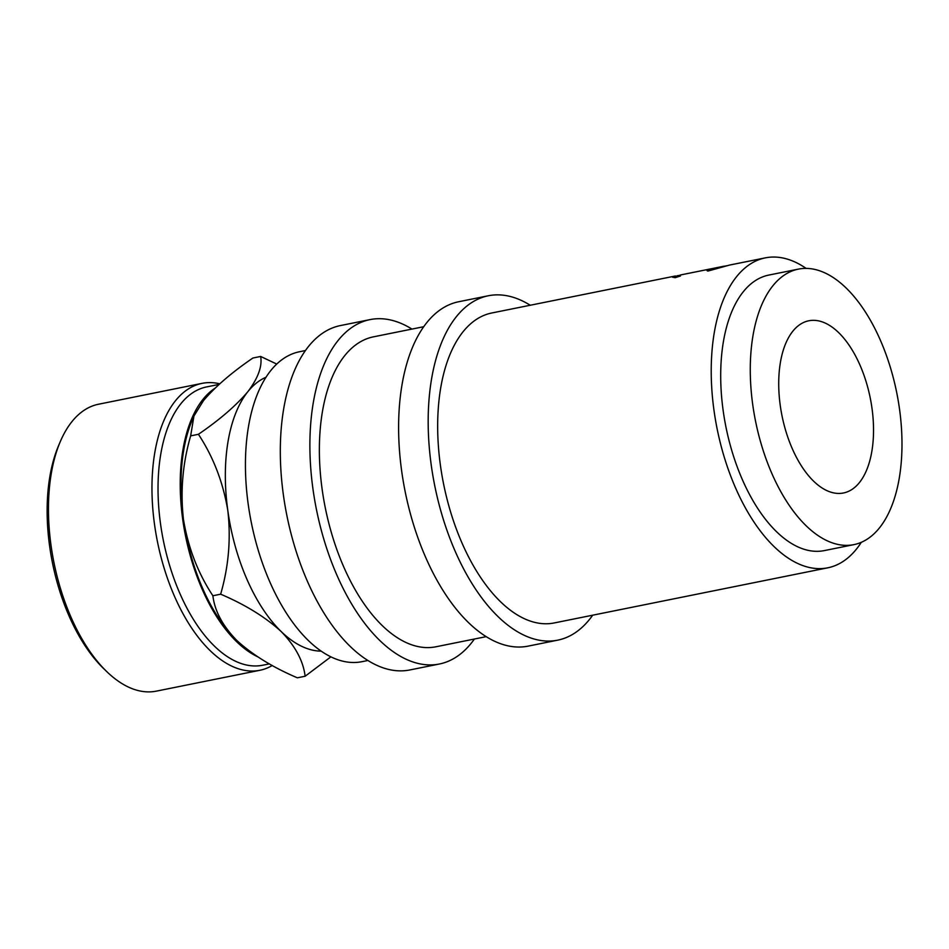 <?xml version="1.0" encoding="UTF-8"?>
<svg xmlns="http://www.w3.org/2000/svg" width="949" height="949" viewBox="0 0 949 949"><rect width="100%" height="100%" fill="white"/><g stroke="black" fill="none" stroke-linecap="round" stroke-linejoin="round"><path stroke-width="1.42" d="M859.474 482.495A87.83 45.006 -101.4 0 1 843.471 492.982A87.83 45.006 -101.4 0 1 786.401 432.922A87.83 45.006 -101.4 0 1 792.783 331.272A87.83 45.006 -101.4 0 1 808.773 320.786A87.83 45.006 -101.4 0 1 865.844 380.834A87.83 45.006 -101.4 0 1 859.474 482.495M806.116 268.389A158.092 81.009 78.6 0 0 765.321 257.867L729.508 265.079L707.847 271.094L707.029 270.631L726.637 265.732M724.123 266.171L680.813 274.902L678.713 275.661L680.48 275.981L675.119 277.689L672.509 277.155L678.915 275.435M765.321 257.867A158.092 81.009 78.6 0 0 736.531 276.74A158.092 81.009 78.6 0 0 725.048 459.719A158.092 81.009 78.6 0 0 827.789 567.81L554.228 622.947A158.092 81.009 -101.4 0 1 451.499 514.844A158.092 81.009 -101.4 0 1 462.97 331.877A158.092 81.009 -101.4 0 1 491.772 312.992L675.451 275.981M827.789 567.81A158.092 81.009 78.6 0 0 856.579 548.937A158.092 81.009 78.6 0 0 861.324 542.306M798.37 269.125L768.797 275.08A140.523 72.005 78.6 0 0 743.197 291.865A140.523 72.005 78.6 0 0 732.996 454.512A140.523 72.005 78.6 0 0 824.313 550.598L853.886 544.631A140.523 72.005 78.6 0 0 879.486 527.858A140.523 72.005 78.6 0 0 889.688 365.211A140.523 72.005 78.6 0 0 798.37 269.125A140.523 72.005 78.6 0 0 772.771 285.91A140.523 72.005 78.6 0 0 762.569 448.557A140.523 72.005 78.6 0 0 853.886 544.631M530.23 305.246A175.66 90.013 78.6 0 0 488.296 295.768L458.723 301.735A175.66 90.013 78.6 0 0 426.73 322.707A175.66 90.013 78.6 0 0 413.978 526.019A175.66 90.013 78.6 0 0 528.13 646.127L557.704 640.16A175.66 90.013 78.6 0 0 589.697 619.187A175.66 90.013 78.6 0 0 592.686 615.189M488.296 295.768A175.66 90.013 78.6 0 0 456.303 316.752A175.66 90.013 78.6 0 0 443.551 520.064A175.66 90.013 78.6 0 0 557.704 640.16M411.937 329.078A175.66 90.013 78.6 0 0 370.003 319.611L340.43 325.566A175.66 90.013 78.6 0 0 308.437 346.551A175.66 90.013 78.6 0 0 295.685 549.862A175.66 90.013 78.6 0 0 409.826 669.958L439.399 664.003A175.66 90.013 78.6 0 0 471.404 643.019A175.66 90.013 78.6 0 0 474.393 639.033M370.003 319.611A175.66 90.013 78.6 0 0 338.01 340.584A175.66 90.013 78.6 0 0 325.258 543.896A175.66 90.013 78.6 0 0 439.399 664.003M202.054 383.36L98.542 404.227A146.336 74.995 78.6 0 0 71.887 421.7A146.336 74.995 78.6 0 0 60.38 441.404A146.336 74.995 78.6 0 0 106.786 671.631A146.336 74.995 78.6 0 0 156.36 691.133L259.872 670.279A146.336 74.995 -101.4 0 1 164.77 570.219A146.336 74.995 -101.4 0 1 175.399 400.846A146.336 74.995 -101.4 0 1 202.054 383.36A146.336 74.995 -101.4 0 1 219.741 383.811M219.065 384.416L206.609 386.919A141.947 72.741 78.6 0 0 180.761 403.871A141.947 72.741 78.6 0 0 170.452 568.166A141.947 72.741 78.6 0 0 262.695 665.225L269.386 663.885M214.972 388.224A141.947 72.741 78.6 0 0 202.944 399.41A141.947 72.741 78.6 0 0 186.087 538.652A141.947 72.741 78.6 0 0 257.428 656.649M321.201 651.156A140.523 72.005 -101.4 0 1 281.177 631.536A140.523 72.005 -101.4 0 1 227.819 510.562A140.523 72.005 -101.4 0 1 247.843 391.688A140.523 72.005 -101.4 0 1 266.005 377.239M305.436 350.537L299.54 351.735A158.092 81.009 78.6 0 0 270.75 370.608A158.092 81.009 78.6 0 0 259.267 553.587A158.092 81.009 78.6 0 0 361.996 661.678L367.904 660.492M486.196 636.649L435.935 646.779A158.092 81.009 -101.4 0 1 333.206 538.688A158.092 81.009 -101.4 0 1 344.677 355.709A158.092 81.009 -101.4 0 1 373.467 336.836L423.728 326.705M276.74 364.06L260.667 356.456C262.375 366.361 258.092 378.105 247.843 391.688C236.099 405.603 219.622 419.802 198.412 434.298C213.311 456.884 223.11 482.306 227.819 510.562C231.034 538.783 228.638 566.66 220.643 594.193C245.233 604.667 265.412 617.111 281.177 631.536C295.317 646.079 303.3 660.99 305.127 676.246L330.869 656.838M305.127 676.246L297.357 677.811C272.778 667.349 252.588 654.893 236.823 640.468C222.683 625.925 214.699 611.014 212.884 595.758C197.985 573.172 188.175 547.751 183.465 519.494C180.263 491.274 182.659 463.397 190.654 435.864L193.94 416.03L203.477 400.632C215.221 386.718 231.698 372.518 252.909 358.022L260.667 356.456M238.365 641.939A140.523 72.005 -101.4 0 1 236.989 640.634L236.823 640.468A140.523 72.005 -101.4 0 1 183.465 519.494A140.523 72.005 -101.4 0 1 192.433 419.553L193.94 416.03M190.654 435.864L198.412 434.298M212.884 595.758L220.643 594.193M272.268 665.486A146.336 74.995 -101.4 0 1 259.872 670.279M106.786 671.631L103.702 668.654A141.947 72.741 -101.4 0 1 58.708 445.342L60.38 441.404M677.361 275.649L677.586 276.883M678.903 276.467L678.713 275.661"/></g></svg>
